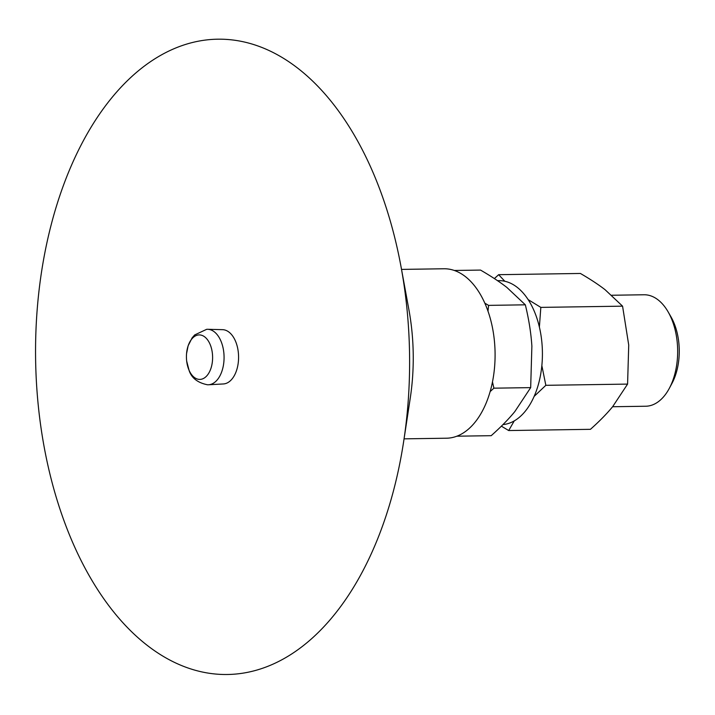 <?xml version="1.0" encoding="UTF-8"?>
<svg xmlns="http://www.w3.org/2000/svg" width="715" height="715" viewBox="0 0 715 715"><rect width="100%" height="100%" fill="white"/><g stroke="black" fill="none" stroke-linecap="round" stroke-linejoin="round"><path stroke-width="1.07" d="M612.603 406.737L645.69 406.236A55.743 32.801 -90.9 0 0 664.262 395.994A55.743 32.801 -90.9 0 0 669.303 388.37L671.984 383.356A48.486 28.537 -90.9 0 0 670.992 316.861L668.159 311.928A55.743 32.801 -90.9 0 0 644.018 294.768L611.772 295.25M514.246 420.903L508.696 430.546L590.438 429.322C599.456 421.278 606.874 413.726 612.666 406.656L627.582 384.098L628.726 345.077L622.568 306.163L605.131 289.754C598.553 284.642 590.313 279.216 580.401 273.461L498.65 274.685L504.817 281.263M669.303 388.37A55.743 32.801 -90.9 0 0 668.159 311.928M494.378 278.582L498.65 274.685M508.696 430.546L501.376 426.167M627.582 384.098L545.84 385.314L534.123 396.405M622.568 306.163L540.826 307.387L539.387 327.059M541.845 365.553L545.84 385.314M528.171 299.63L540.826 307.387M502.967 424.585A72.018 42.382 -90.9 0 0 525.087 411.447A72.018 42.382 -90.9 0 0 540.138 330.527A72.018 42.382 -90.9 0 0 498.945 280.655L497.524 280.673M456.849 436.195L491.196 435.685C500.786 427.132 508.66 419.106 514.818 411.599L530.673 387.628L531.88 346.167C531.066 333.226 528.885 319.444 525.337 304.822L506.819 287.394C499.83 281.96 491.062 276.187 480.534 270.082L454.365 270.467M530.673 387.628L493.904 388.173L490.124 391.606M525.337 304.822L488.577 305.377L487.996 311.132M492.474 381.926L493.904 388.173M484.85 303.178L488.577 305.377M191.772 339.008A22.245 13.085 89.1 0 1 210.076 344.308A22.245 13.085 89.1 0 1 207.261 375.312A22.245 13.085 89.1 0 1 188.957 370.013A22.245 13.085 89.1 0 1 186.669 361.048A22.245 13.085 89.1 0 1 186.552 353.657A22.245 13.085 89.1 0 1 191.772 339.008M186.552 353.657L188.117 345.819L192.094 337.909L194.659 334.951L206.635 329.329A27.751 16.329 89.1 0 1 207.708 329.293A27.751 16.329 89.1 0 1 223.259 348.822A27.751 16.329 89.1 0 1 217.396 379.683A27.751 16.329 89.1 0 1 208.539 384.768A27.751 16.329 89.1 0 1 207.466 384.768C197.724 382.793 191.611 378.047 189.126 370.549L186.669 361.048M207.708 329.293L222.562 329.669A27.152 15.98 89.1 0 1 237.782 348.777A27.152 15.98 89.1 0 1 232.044 378.977A27.152 15.98 89.1 0 1 223.375 383.955L208.539 384.768M401.526 269.403L443.952 268.769A84.736 49.862 89.1 0 1 492.412 327.443A84.736 49.862 89.1 0 1 474.715 422.637A84.736 49.862 89.1 0 1 446.482 438.215L404.055 438.849M401.106 267.133L408.944 309.944A160.991 94.738 89.1 0 1 410.258 398.103L403.716 441.128A317.746 186.981 89.1 0 1 333.19 616.115A317.746 186.981 89.1 0 1 71.777 540.424A317.746 186.981 89.1 0 1 111.996 97.517A317.746 186.981 89.1 0 1 401.106 267.133A317.746 186.981 89.1 0 1 403.716 441.128"/></g></svg>

